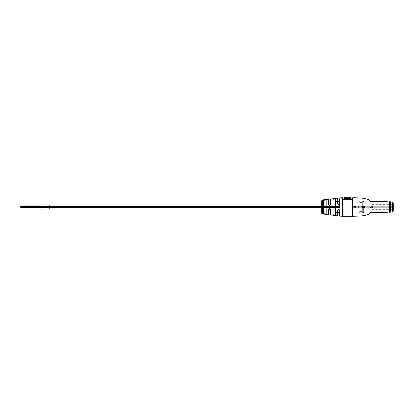 <?xml version="1.0" encoding="UTF-8"?>
<svg xmlns="http://www.w3.org/2000/svg" width="414" height="414" viewBox="0 0 414 414"><rect width="100%" height="100%" fill="white"/><g stroke="black" fill="none" stroke-linecap="round" stroke-linejoin="round"><path stroke-width="0.31" stroke-dasharray="2.07 1.55" d="M322.325 214.131L323.055 214.152M370.095 207L370.095 212.32L370.095 207M350.756 207L350.756 212.32L350.756 207M332.84 199.377L334.072 198.86L335.211 199.051L335.211 214.949L334.072 215.14L332.928 214.555L332.928 199.444L332.84 214.623M335.211 199.051L335.211 214.949M326.087 209.173L326.087 204.826L326.154 209.173M326.087 213.924L324.943 214.11L323.805 213.753L323.805 200.247L324.943 199.89L326.154 199.993L326.087 213.934M323.722 200.174L323.877 214.059M321.75 204.826L322.516 204.826L321.75 204.826L321.75 209.173L322.516 209.173M332.84 204.826L332.84 209.173L332.84 204.826L335.278 204.826L335.278 209.173M326.087 204.826L323.722 204.826L323.722 209.173M352.656 197.716L352.656 199.077L342.797 199.077L342.797 197.716M330.714 214.933L330.714 209.748C329.88 208.17 329.068 208.17 328.281 209.748L328.281 214.597M339.847 216.16L339.847 210.664C339.014 209.096 338.202 209.096 337.41 210.664L337.41 215.906M337.793 204.133L337.41 203.336C338.197 204.904 339.009 204.904 339.847 203.336L339.485 204.128L337.793 204.133L337.493 203.367L337.493 198.171M328.369 204.278L328.281 204.252C329.068 205.83 329.875 205.83 330.714 204.252L328.654 205.039L328.369 199.481M322.516 213.779L323.908 213.986L322.325 214.054L323.039 213.955M370.095 212.993L370.095 201.007M339.775 197.918L339.485 204.128M337.493 215.829L337.783 209.872L339.501 209.888L339.775 212.486L339.775 203.367M328.369 214.519L328.659 208.956L330.595 209.365M330.714 209.748L330.646 214.856M326.087 206.017L326.087 208.082M323.122 213.997L322.325 213.981L323.117 214.152M322.325 214.085L323.293 214.141M323.018 213.831L323.018 214.147L323.055 213.831M322.894 213.976L322.63 214.033L322.894 213.831M342.797 199.465L352.656 199.465L352.656 198.104L352.656 199.465L342.797 199.465L342.797 198.104L342.797 199.465M344.458 198.72L347.098 198.72L347.098 197.737L347.098 198.332L344.458 198.332L344.458 198.72L344.458 198.104L344.458 198.756M347.098 198.12L348.557 198.104L348.557 198.72L350.994 198.72L350.994 198.104L350.994 198.756M352.656 199.077L352.656 199.465L352.656 199.077M347.098 198.332L347.098 198.72M350.994 197.716L350.994 198.332L348.557 198.332L348.557 198.72M350.994 198.332L350.994 198.72M344.458 198.332L344.458 197.716M328.659 208.956L328.281 209.748M337.783 209.872L337.41 210.664M339.847 210.664L339.501 209.888M350.756 208.252L350.756 205.748L350.756 208.252L352.692 208.252L352.692 205.748L350.756 205.748L352.692 205.748L352.692 208.252L350.756 208.252M304.968 205.101L339.775 205.189L339.775 204.925L339.775 205.189L304.968 205.101L304.968 204.826L304.968 205.189L339.775 205.189L339.775 204.925L339.775 205.189L304.968 205.189L339.775 205.101L304.968 205.101L304.968 204.826L304.968 205.101M20.7 206.301L20.7 207.155L20.7 206.301L49.706 206.307L49.706 205.975L40.039 205.975L49.706 206.1L49.706 205.81L49.706 206.275L40.039 206.275L40.039 205.81L40.039 206.679L49.706 206.679L40.039 206.689L40.039 207.01L40.039 206.71L40.039 207.01L40.039 206.71L40.039 207.01L49.706 207.01L49.706 204.826L49.706 209.173L49.706 207.486L339.775 207.807L339.775 206.705L339.775 207.957L339.775 207.647L49.706 207.642L49.706 209.173L49.706 206.374L49.706 208.087L49.706 207.616L49.706 207.931L40.039 207.931L40.039 206.545L40.039 208.087L40.039 206.022L40.039 206.814L40.039 206.327L49.706 206.477L49.706 206.022L49.706 206.969L49.706 206.658L49.706 206.953L40.039 206.953L40.039 207.963L40.039 207.585L49.706 207.585L49.706 207.895L49.706 206.845L49.706 209.173L335.909 209.173M339.775 207.714L339.775 207.404L339.775 207.714M339.775 206.322L339.775 206.017L339.775 206.472L339.775 206.017L339.775 206.472L49.706 206.332L49.706 206.953L49.706 206.017L49.706 206.472L339.775 206.327M339.775 206.457L339.775 207.228L339.775 206.457M20.7 206.684L40.039 206.684L20.7 206.679L20.7 206.374L20.7 207.455L20.7 206.545L20.7 206.834L40.039 206.679L40.039 206.374L40.039 207.155L40.039 206.539L40.039 207.155L40.039 206.545L49.706 206.679L49.706 207.155L49.706 206.845L49.706 207.15L49.706 206.845L40.039 207.021L49.706 207.021L49.706 207.29L49.706 207.021L49.706 207.29L40.039 207.29L49.706 207.29L40.039 207.305L40.039 207.931L49.706 208.082L49.706 207.455L49.706 208.082L49.706 207.611L49.706 208.082L40.039 207.931L49.706 207.88L40.039 207.88L49.706 207.869L49.706 207.404L49.706 207.709L40.039 207.549L40.039 207.248L40.039 207.549L40.039 207.248L40.039 207.549L40.039 207.248L49.706 207.248L49.706 207.58L49.706 207.248L49.706 207.58L49.706 207.248L40.039 207.248L49.706 207.228L40.039 207.228L40.039 206.953L49.706 206.953L49.706 206.689L40.039 206.71L49.706 206.71L49.706 207.01L49.706 206.71L49.706 207.01L49.706 206.71L49.706 207.01L40.039 207.01L40.039 207.305L49.706 207.305L49.706 207.926L40.039 207.931L49.706 207.931L49.706 207.585L40.039 207.833L49.706 207.828L49.706 206.42L339.775 206.426L339.775 206.736L339.775 206.27L339.775 206.731L339.775 206.27L339.775 206.731L339.775 206.426L40.039 206.653L40.039 206.275L49.706 206.41L40.039 206.41L49.706 206.41L40.039 206.281L49.706 206.281L49.706 205.975L49.706 206.327L40.039 206.493L339.775 206.477L49.706 206.472L40.039 206.493L40.039 206.953L40.039 206.653L49.706 206.653L40.039 206.42L49.706 206.42L49.706 206.105L49.706 206.922L49.706 206.301L339.775 206.301L40.039 206.301M49.706 205.101L84.513 205.101L84.513 204.826L84.513 205.189L84.513 204.826L84.513 205.189L84.513 204.925L84.513 205.189L49.706 205.101L84.513 205.189L84.513 204.925L84.513 205.189L49.706 205.101M49.706 206.358L20.7 206.358L40.039 206.353L20.7 206.358L20.7 206.969L20.7 206.353L20.7 206.814L20.7 206.353L40.039 206.353L40.039 206.969L40.039 206.353L339.775 206.358L49.706 206.353L49.706 206.984L49.706 206.353L339.775 206.353M134.793 205.101L134.793 204.826L134.793 205.101L169.6 205.101L169.6 204.826L169.6 205.189L169.6 204.826L169.6 205.189L169.6 204.925L169.6 205.189L134.793 205.189L169.6 205.101L134.793 205.101L134.793 204.826L134.793 205.189L169.6 205.189L169.6 204.925L169.6 205.189L134.793 205.101M219.881 205.101L219.881 204.826L219.881 205.101L254.688 205.101L254.688 204.826L254.688 205.189L254.688 204.826L254.688 205.189L254.688 204.925L254.688 205.189L219.881 205.189L254.688 205.101L219.881 205.101L219.881 204.826L219.881 205.189L254.688 205.189L254.688 204.925L254.688 205.189L219.881 205.101M262.424 205.101L262.424 204.826L262.424 205.101L297.231 205.101L297.231 204.826L297.231 205.189L297.231 204.826L297.231 205.189L297.231 204.925L297.231 205.189L262.424 205.189L297.231 205.101L262.424 205.101L262.424 204.826L262.424 205.189L297.231 205.189L297.231 204.925L297.231 205.189L262.424 205.101M177.337 205.101L177.337 204.826L177.337 205.101L212.144 205.101L212.144 204.826L212.144 205.189L212.144 204.826L212.144 205.189L212.144 204.925L212.144 205.189L177.337 205.189L212.144 205.101L177.337 205.101L177.337 204.826L177.337 205.189L212.144 205.189L212.144 204.925L212.144 205.189L177.337 205.101M92.25 205.101L92.25 204.826L92.25 205.101L127.057 205.101L127.057 204.826L127.057 205.189L127.057 204.826L127.057 205.189L127.057 204.925L127.057 205.189L92.25 205.189L127.057 205.101L92.25 205.101L92.25 204.826L92.25 205.189L127.057 205.189L127.057 204.925L127.057 205.189L92.25 205.101M339.775 207.404L339.775 207.709L339.775 207.404M40.039 207.098L40.039 204.826L40.039 209.173L40.039 207.098L49.706 207L49.706 207.45L49.706 206.7L40.039 206.679L49.706 206.689L49.706 207.637L49.706 207.026L49.706 207.585L40.039 207.585L49.706 207.549L49.706 207.864L40.039 207.931L40.039 207L40.039 208.087L49.706 207.931L49.706 206.995L49.706 209.173M304.968 205.189L339.775 205.189L304.968 205.189L304.968 204.925L304.968 205.189M262.424 205.189L262.424 204.925L262.424 205.189M219.881 205.189L219.881 204.925L219.881 205.189M177.337 205.189L177.337 204.925L177.337 205.189M134.793 205.189L134.793 204.925L134.793 205.189M92.25 205.189L92.25 204.925L92.25 205.189M49.706 205.189L49.706 204.925L49.706 205.189M20.7 207.616L20.7 207L20.7 207.616M20.7 206.581L20.7 206.27L20.7 206.736L20.7 206.27L20.7 206.581L40.039 206.426L40.039 206.736L40.039 206.27L40.039 206.581L20.7 206.581M20.7 207.807L20.7 207.486L20.7 207.807M40.039 207.171L40.039 207.486L40.039 207.171M20.7 207.404L20.7 207.714L20.7 207.404M20.7 206.322L20.7 206.022L20.7 206.477L40.039 206.332L40.039 206.022L40.039 206.477L20.7 206.332M40.039 206.1L49.706 206.084L49.706 206.395L49.706 206.084L339.775 206.084L40.039 206.084L49.706 206.084L40.039 206.084L40.039 206.395L40.039 206.084L49.706 206.084L20.7 206.084L40.039 206.084M49.706 207.564L40.039 207.564L40.039 207.274L40.039 207.58L40.039 207.248L40.039 207.714L339.775 207.559L49.706 207.58M49.706 207.807L40.039 207.807L40.039 207.486L40.039 207.963L49.706 207.647L49.706 207.957L49.706 207.486L49.706 207.802M40.039 204.816L40.039 209.184M49.706 207.828L40.039 207.828L49.706 207.833M40.039 205.975L49.706 205.81L49.706 206.12L49.706 205.81L49.706 206.12L40.039 205.975M49.706 207.869L40.039 207.869L49.706 207.869M49.706 207.248L339.775 207.269L49.706 207.248M20.7 206.834L40.039 206.845L20.7 206.85M40.039 206.679L49.706 206.695L49.706 206.079L49.706 206.85L49.706 206.079L49.706 206.679L339.775 206.539L339.775 206.85L339.775 206.079L339.775 206.679L49.706 206.684L339.775 206.679L49.706 206.679L339.775 206.679L49.706 206.679L339.775 206.84L49.706 206.85L339.775 206.99L339.775 212.486M49.706 206.576L49.706 206.27L49.706 206.731L49.706 206.27L49.706 206.576L339.775 206.581L49.706 206.576M339.775 207.067L339.775 206.607L339.775 207.067M49.706 206.86L49.706 207.45L49.706 206.86M49.706 207.31L339.775 207.321L339.775 207.016L339.775 207.321L49.706 207.321M335.909 212.486L335.909 201.514M353.649 207.771L353.649 206.229L352.681 206.229L352.681 207.771L353.649 207.771L353.649 206.229L355.16 206.229L353.649 206.229M375.198 206.229L374.965 207.771C371.912 207.771 371.912 207.771 374.965 207.771C371.912 207.771 371.912 207.771 374.965 207.771L389.232 207.771L389.232 206.229L372.6 206.229L389.232 206.229L389.232 207.771L390.775 207.771L390.775 206.229L391.949 206.229L390.775 206.229L390.775 207.771L391.949 207.771L375.198 207.771L375.198 206.229M370.483 207.771L363.513 207.771L364.574 207.771L364.574 206.229L370.928 206.229L364.284 206.229L364.574 206.229L364.574 207.771L370.483 207.771L370.483 206.229L370.483 207.771M362.85 206.229L362.85 207.771L363.176 207.771L362.85 207.771L362.85 206.229L363.176 206.229L362.566 206.229L362.85 206.229L362.85 207.771L362.566 207.771L362.566 206.229L361.577 206.229L362.566 206.229L362.566 207.771L361.577 207.771L361.577 206.229L355.388 206.229L361.577 206.229L361.577 207.771L352.681 207.771L355.388 207.771L355.388 206.229L352.681 206.229L355.388 206.229L355.388 207.771L362.85 207.771L362.85 206.229M363.513 206.229L364.284 206.229L363.213 206.229L363.513 206.229L363.513 207.771L363.213 207.771L363.176 206.229L363.176 207.771L363.513 207.771L363.513 206.229M358.322 206.229L355.16 206.229L359.062 206.229L358.322 206.229L358.322 207.771L358.322 206.229M391.763 206.229L375.115 206.229L391.763 206.229L391.763 207.771L375.115 207.771L375.115 206.229L372.02 206.229L375.115 206.229L375.115 207.771L372.02 207.771L372.02 206.229L370.928 206.229L393.3 206.229L393.3 204.004L393.3 209.996L393.3 206.229L364.294 206.229L364.284 207.771L358.876 207.771L358.876 206.229L358.876 207.771L364.294 207.771L364.294 206.229L364.284 207.771L364.294 206.229L358.876 206.229L364.294 206.229L364.294 207.771L364.284 206.229L364.294 207.771L364.284 206.229L393.3 206.229L392.72 206.229L392.72 204.583L392.72 206.229L372.031 206.229L372.031 204.583L372.02 207.771L371.374 207.771L371.374 206.229M354.617 207.771L354.368 207.771C353.437 207.771 353.437 207.771 354.368 207.771C353.437 207.771 353.437 207.771 354.368 207.771L354.368 206.229L354.368 207.771L355.16 207.771L354.617 207.771L354.617 206.229L354.617 207.771M355.16 206.229L355.16 207.771L358.322 207.771L355.16 207.771L355.16 206.229M358.322 207.771L359.062 207.771L358.322 207.771M389.807 206.229L389.807 207.771L389.807 206.229M391.758 206.229L391.949 207.771L391.949 206.229L391.949 207.771L372.02 207.771L393.3 207.771L364.294 207.771L393.3 207.771L392.72 207.771L392.72 209.417L392.72 207.771L372.031 207.771L372.031 209.417L372.031 207.771L371.374 207.771M363.715 207L363.715 212.61L363.715 207M386.919 212.325L386.919 201.675M362.747 207L362.747 201.018L362.747 212.982L362.747 201.018L358.876 201.328L358.876 212.672L358.876 211.445L362.747 211.445L358.876 211.445L358.876 212.672L362.747 212.982L362.747 211.642L362.747 212.982L358.876 212.672L358.876 201.328L362.747 201.018L362.747 207M363.228 207L363.228 201.97L363.228 207M390.397 212.268L390.397 201.732M390.34 212.325L390.34 201.675M389.434 212.325L389.434 201.675M389.046 212.077L389.046 201.923M390.397 207L390.397 212.123L390.397 207M393.3 211.156L393.3 202.844M358.876 202.555L358.876 201.328L358.876 202.555L362.747 202.555L358.876 202.555M362.747 202.555L362.747 201.97L362.747 202.555M323.722 200.185L323.722 213.815M322.516 213.934L322.516 199.843M342.601 216.284L342.601 197.716M352.692 216.284L352.692 197.716M339.847 203.336L339.847 197.84M337.41 198.094L337.41 203.336M330.714 204.252L330.714 199.067M328.281 199.403L328.281 204.252M369.893 207.771L369.893 206.229L369.893 207.771M352.681 207.771L352.681 206.229M371.368 206.229L371.368 207.771M392.332 201.877L392.332 212.123M350.756 212.32L363.715 212.325M347.098 198.104L348.557 198.104M329.327 205.406L328.685 205.07M330.315 205.09L329.487 205.422M337.808 209.851L338.569 209.494M350.756 201.68L363.715 201.675M335.909 204.826L339.775 204.826L335.909 204.826M304.968 204.925L339.775 204.925L304.968 204.925M49.706 206.12L339.775 206.12L49.706 206.12M49.706 208.087L339.775 208.082L49.706 208.087M49.706 206.141L339.775 206.141L49.706 206.136M49.706 207.864L339.775 207.864L49.706 207.864M49.706 206.395L339.775 206.395L49.706 206.395M49.706 207.963L339.775 207.957L49.706 207.963M49.706 207.771L339.775 207.776L49.706 207.771M49.706 206.612L339.775 206.612L49.706 206.607M49.706 207.471L339.775 207.471L49.706 207.455M49.706 207.155L339.775 207.145L49.706 207.155M49.706 207.217L339.775 207.217L49.706 207.217M49.706 206.969L339.775 206.969L49.706 206.984M49.706 207.016L339.775 207.031L49.706 207.016M49.706 206.664L339.775 206.664L49.706 206.674M49.706 207.895L339.775 207.895L49.706 207.895M49.706 207.326L339.775 207.342L49.706 207.326M49.706 207.228L339.775 207.228L49.706 207.223M49.706 206.922L339.775 206.922L49.706 206.912M49.706 206.736L339.775 206.736L49.706 206.731M49.706 207.642L339.775 207.647M49.706 206.99L339.775 206.99M84.513 204.826L92.25 204.826M127.057 204.826L134.793 204.826M169.6 204.826L177.337 204.826M212.144 204.826L219.881 204.826M254.688 204.826L262.424 204.826M297.231 204.826L304.968 204.826M49.706 206.705L339.775 206.705L49.706 206.705M49.706 207.585L339.775 207.585L49.706 207.585M49.706 206.022L339.775 206.017L49.706 206.022M49.706 207.274L339.775 207.274L49.706 207.274M49.706 206.545L339.775 206.545L49.706 206.539M49.706 205.81L339.775 205.81L49.706 205.81M49.706 205.83L339.775 205.83L49.706 205.83M49.706 206.167L339.775 206.162L49.706 206.167M49.706 206.27L339.775 206.27L49.706 206.27M49.706 206.374L339.775 206.389L49.706 206.374M262.424 204.925L297.231 204.925L262.424 204.925M219.881 204.925L254.688 204.925L219.881 204.925M177.337 204.925L212.144 204.925L177.337 204.925M134.793 204.925L169.6 204.925L134.793 204.925M92.25 204.925L127.057 204.925L92.25 204.925M49.706 204.925L84.513 204.925L49.706 204.925M20.7 207.155L40.039 207.155L20.7 207.16M20.7 207.455L40.039 207.455L20.7 207.461M20.7 207.031L40.039 207.016M20.7 207.342L40.039 207.326M20.7 206.658L40.039 206.658L20.7 206.664M20.7 206.969L40.039 206.969L20.7 206.969M20.7 206.545L40.039 206.545L20.7 206.539M20.7 206.912L40.039 206.912L20.7 206.917M20.7 207.217L40.039 207.217L20.7 207.217M20.7 207.642L40.039 207.642L20.7 207.652M20.7 207.771L40.039 207.771L20.7 207.776M20.7 206.426L40.039 206.426L20.7 206.426M20.7 206.736L40.039 206.736L20.7 206.736M20.7 206.27L40.039 206.27L20.7 206.27M20.7 206.612L40.039 206.612L20.7 206.612M20.7 206.395L40.039 206.395L20.7 206.395M20.7 207.274L40.039 207.274L20.7 207.274M20.7 207.963L40.039 207.963L20.7 207.963M20.7 207.228L40.039 207.228L20.7 207.228M20.7 208.082L40.039 208.082L20.7 208.087M20.7 207.248L40.039 207.248L20.7 207.248M20.7 207.559L40.039 207.559M20.7 206.167L40.039 206.167L20.7 206.167M20.7 206.477L40.039 206.477L20.7 206.477M20.7 207.864L40.039 207.864L20.7 207.864M20.7 206.141L40.039 206.141L20.7 206.141M20.7 206.12L40.039 206.12L20.7 206.12M20.7 206.022L40.039 206.022M20.7 207.585L40.039 207.585M20.7 207.895L40.039 207.895M20.7 205.83L40.039 205.83M20.7 206.705L40.039 206.705M20.7 205.81L40.039 205.81M20.7 206.374L40.039 206.374M49.706 207.45L339.775 207.45L49.706 207.45M49.706 206.907L339.775 206.907L49.706 206.907M49.706 206.426L339.775 206.426L49.706 206.426M49.706 206.079L339.775 206.079L49.706 206.079M49.706 207.554L339.775 207.554L49.706 207.554M372.6 206.229L372.6 207.771M359.062 206.229L359.062 207.771M392.125 207.771L392.125 206.229L392.125 207.771M362.747 212.61L363.715 212.61M362.747 201.97L363.228 201.97L362.747 201.97M363.228 202.167L390.397 202.167L363.228 202.167M363.228 211.833L390.397 211.833L363.228 211.833M362.747 212.03L363.228 212.03L362.747 212.03M362.747 201.39L363.715 201.39M372.031 204.583L392.72 204.583L393.3 204.004M372.031 209.417L392.72 209.417L393.3 209.996"/><path stroke-width="0.62" d="M352.692 197.716C353.804 197.721 360.987 197.814 363.922 198.384C367.523 198.922 369.583 199.796 370.095 201.007L370.095 212.993C369.583 214.204 367.523 215.078 363.922 215.616C360.987 216.186 353.804 216.279 352.692 216.284L352.692 197.716L352.656 199.077L342.797 199.077L342.601 197.716L342.601 216.284L352.692 216.284M335.278 215.001C334.44 215.399 333.627 215.27 332.84 214.607L332.928 214.535C333.663 215.192 334.424 215.321 335.211 214.933L335.211 199.067C334.419 198.679 333.658 198.808 332.928 199.465L332.928 204.826L335.211 204.826L335.211 199.067L335.278 215.001L335.278 198.999C334.434 198.601 333.622 198.73 332.84 199.393L332.928 214.535L332.928 209.173L335.211 209.173L335.211 214.933M326.087 208.082L326.087 213.924L326.087 209.173L323.805 209.173L323.805 213.743L323.722 200.185L326.154 200.003L323.805 200.257L323.805 204.826L326.087 204.826L326.087 200.076L326.087 205.83M326.154 200.003L326.154 213.997L323.722 213.815L323.722 200.174L326.154 199.993M323.417 214.157L322.516 214.157L323.593 214.028M323.039 214.11L322.516 214.157M322.516 213.981L323.846 214.09L322.325 214.074M322.516 213.929L322.516 199.843L328.281 199.403L328.659 205.044L330.595 204.635L330.646 199.144L330.595 204.635M342.601 197.716L339.847 197.84L339.847 203.336C339.014 204.904 338.202 204.904 337.41 203.336L337.41 198.094L330.714 199.067L330.714 204.252C329.88 205.83 329.068 205.83 328.281 204.252L328.281 199.403M337.493 212.486L339.775 212.486L339.775 216.082L339.775 210.633L339.485 209.872L337.793 209.867L337.41 210.664C338.197 209.096 339.009 209.096 339.847 210.664L339.847 216.16L342.601 216.284M330.714 214.933L330.595 209.365L330.646 209.722L328.654 208.961L328.281 209.748C329.068 208.17 329.875 208.17 330.714 209.748L330.714 214.933L337.41 215.906L337.41 210.664M323.81 214.188L328.281 214.597L328.281 209.748M335.278 215.016L335.278 215.016C334.434 215.409 333.622 215.275 332.84 214.623L332.84 209.173L326.154 209.173M40.039 209.184L49.706 209.173L49.706 204.826L40.039 204.816L40.039 209.173L321.75 209.173L321.75 213.381L321.75 200.619L321.75 204.826L304.968 204.826M326.087 209.173L326.087 213.924L323.722 213.821L326.154 214.007M335.278 198.984L335.278 198.984C334.44 198.591 333.627 198.725 332.84 199.377L332.84 204.826L330.574 204.826L332.84 204.826M337.41 198.094L337.493 203.367L337.783 204.128L339.501 204.112L339.847 197.84M337.793 209.867L337.41 215.906M328.654 208.961L328.281 214.597M326.154 213.997L326.087 204.826M322.449 213.867L323.091 213.95M323.091 213.8L323.738 214.048M322.304 213.862L323.877 214.059M323.438 214.147L323.055 214.152M323.308 213.966L323.903 214.141M322.325 214.002L321.75 213.381M347.098 197.716L344.458 197.716L344.458 198.756L350.994 198.756L350.994 197.716L348.557 197.716M347.098 197.737L348.557 197.737M344.458 198.368L350.994 198.368M337.783 204.128L337.41 203.336M339.847 203.336L339.775 207M328.369 204.278L328.659 205.044L328.281 204.252M339.847 210.664L339.485 209.872M84.513 204.826L321.75 204.826M134.793 204.826L169.6 204.826M219.881 204.826L254.688 204.826M262.424 204.826L297.231 204.826M177.337 204.826L212.144 204.826M92.25 204.826L127.057 204.826M20.7 206.705L40.039 206.705M20.7 206.374L40.039 206.374M20.7 207.585L40.039 207.585M20.7 208.082L40.039 208.082L20.7 208.087M20.7 205.83L40.039 205.83M49.706 209.173L49.706 204.826L40.039 204.816M337.41 201.514L335.909 201.514L335.909 212.486L337.41 212.486M389.046 201.923L389.434 201.675L389.434 212.325L389.046 212.077L389.046 201.923L386.919 201.675L386.919 212.325L370.095 212.325M390.34 201.675L390.34 212.325L390.34 201.675L389.434 201.675M392.332 201.877C392.596 201.696 392.917 202.016 393.3 202.844L393.3 211.156C392.917 211.984 392.596 212.304 392.332 212.123L392.332 201.877L390.397 201.877M332.84 214.607L332.84 199.393M40.039 206.928L49.706 207M322.516 199.843L321.75 200.619M342.797 198.104L344.458 198.104M350.994 198.104L352.656 198.104M339.775 203.367L339.501 204.112M338.569 204.506L337.808 204.149M328.685 208.93L329.327 208.594M329.487 208.578L330.315 208.91M322.516 204.826L323.722 204.826L322.516 204.826M326.154 204.826L328.421 204.826L326.154 204.826M328.504 204.826L330.512 204.826L328.504 204.826M335.278 204.826L335.909 204.826L335.278 204.826M322.516 209.173L323.722 209.173M335.278 209.173L335.909 209.173M20.7 206.301L40.039 206.301M20.7 207.58L40.039 207.58M20.7 206.022L40.039 206.022M20.7 207.326L40.039 207.326M20.7 207.895L40.039 207.895M20.7 207.016L40.039 207.016M20.7 205.81L40.039 205.81M20.7 206.684L40.039 206.684M337.493 201.514L339.775 201.514M389.434 212.325L390.34 212.325M389.046 212.077L386.919 212.325M370.095 201.675L386.919 201.675M392.332 212.123L390.397 212.123"/></g></svg>
